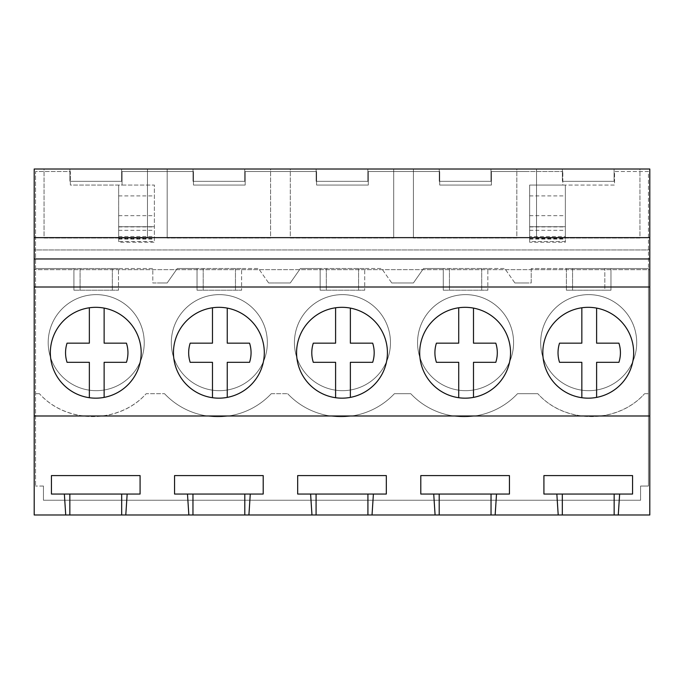 <?xml version="1.0" encoding="UTF-8"?>
<svg xmlns="http://www.w3.org/2000/svg" width="684" height="684" viewBox="0 0 684 684"><rect width="100%" height="100%" fill="white"/><g stroke="black" fill="none" stroke-linecap="round" stroke-linejoin="round"><path stroke-width="0.51" stroke-dasharray="3.42 2.56" d="M34.2 249.951L34.2 269.65L34.2 249.951L649.8 249.951L34.2 249.951M34.2 169.016L34.2 514.984L649.8 514.984L649.8 169.016L34.2 169.016M649.8 237.639L649.8 269.65L34.2 269.65L649.8 269.65L649.8 237.639L34.2 237.639M649.8 287.006L34.2 287.006M526.68 171.513L491.428 171.513L491.428 185.056L439.718 185.056L439.718 171.513L368.308 171.513L368.308 185.056L316.598 185.056L316.598 171.513L245.188 171.513L245.188 185.056L193.478 185.056L193.478 171.513L122.068 171.513L122.068 185.056L70.358 185.056L70.358 171.513L35.559 171.513L35.559 486.05L35.559 171.513L70.358 171.513L70.358 185.056L154.37 185.056L154.37 242.247L118.665 242.247L118.665 185.056L118.665 241.503L154.37 241.503L154.37 185.056L122.068 185.056L122.068 171.513L193.478 171.513L193.478 185.056L245.188 185.056L245.188 171.513L316.598 171.513L316.598 185.056L368.308 185.056L368.308 171.513L439.718 171.513L439.718 185.056L491.428 185.056L491.428 171.513L562.838 171.513L526.68 171.513M43.443 486.05L35.559 486.05L43.443 486.05L43.443 500.243L43.443 486.05M565.352 236.519L565.352 185.056L565.352 241.503L529.647 241.503L529.647 185.056L614.548 185.056L614.548 171.513L648.458 171.513L648.458 268.521L531.212 268.521L566.403 268.521L566.403 290.204L610.974 290.204L610.974 268.521L648.458 268.521L648.458 486.05L640.575 486.05L640.575 500.243L43.443 500.243L640.575 500.243L640.575 486.05L648.458 486.05L648.458 171.513L614.548 171.513L614.548 185.056L562.838 185.056L562.838 171.513L562.838 185.056L529.647 185.056L529.647 236.519L565.352 236.519L565.352 226.712L565.352 242.247L529.647 242.247L529.647 226.712L565.352 226.712L529.647 226.712L529.647 236.519M44.05 169.016L147.47 169.016L44.05 169.016L44.05 238.041L147.47 238.041L44.05 238.041L44.05 169.016M121.615 169.016L69.905 169.016L121.615 169.016L121.615 181.328L69.905 181.328L121.615 181.328L121.615 169.016M290.29 169.016L393.71 169.016L290.29 169.016L290.29 238.041L393.71 238.041L290.29 238.041L290.29 169.016M316.145 169.016L367.855 169.016L316.145 169.016L316.145 181.328L367.855 181.328L316.145 181.328L316.145 169.016M270.59 169.016L167.17 169.016L270.59 169.016L270.59 238.041L167.17 238.041L270.59 238.041L270.59 169.016M193.025 169.016L244.735 169.016L193.025 169.016L193.025 181.328L244.735 181.328L193.025 181.328L193.025 169.016M439.265 169.016L490.975 169.016L439.265 169.016L439.265 181.328L490.975 181.328L439.265 181.328L439.265 169.016M516.83 169.016L413.41 169.016L516.83 169.016L516.83 238.041L413.41 238.041L516.83 238.041L516.83 169.016M639.95 169.016L536.53 169.016L639.95 169.016L639.95 238.041L536.53 238.041L639.95 238.041L639.95 169.016M614.095 169.016L562.385 169.016L614.095 169.016L614.095 181.328L562.385 181.328L614.095 181.328L614.095 169.016M50.342 352.747A45.418 45.418 0 0 1 55.9 330.971A45.418 45.418 0 0 0 73.983 392.607A45.418 45.418 0 0 0 135.62 374.524A45.418 45.418 0 0 0 117.537 312.887A45.418 45.418 0 0 0 55.9 330.971A45.418 45.418 0 0 1 117.537 312.887A45.418 45.418 0 0 1 135.62 374.524A45.418 45.418 0 0 1 73.983 392.607A45.418 45.418 0 0 1 89.356 307.783L89.356 307.783A45.418 45.418 0 0 1 104.13 308.108L104.13 308.108A45.418 45.418 0 0 1 141.178 352.747M123.188 494.053L51.437 494.053L51.437 475.585L140.083 475.585L140.083 494.053L123.188 494.053M69.905 169.016L69.905 181.328L69.905 169.016M147.47 169.016L147.47 238.041L147.47 169.016M531.212 268.521L531.212 282.979L526.68 282.979L531.212 282.979L531.212 268.521M514.898 282.979L526.68 282.979L514.898 282.979L504.766 268.513L423.524 268.513L413.392 282.979L403.56 282.979L413.392 282.979L423.524 268.513L443.283 268.513L443.283 290.204L443.283 268.513L487.854 268.513L487.854 290.204L487.854 268.513L504.766 268.513L514.898 282.979M391.778 282.979L403.56 282.979L391.778 282.979L381.646 268.513L300.404 268.513L290.272 282.979L280.44 282.979L290.272 282.979L300.404 268.513L320.163 268.513L320.163 290.204L320.163 268.513L364.734 268.513L364.734 290.204L364.734 268.513L381.646 268.513L391.778 282.979M268.658 282.979L280.44 282.979L268.658 282.979L258.526 268.513L177.284 268.513L167.153 282.979L157.32 282.979L167.153 282.979L177.284 268.513L197.043 268.513L197.043 290.204L197.043 268.513L241.614 268.513L241.614 290.204L241.614 268.513L258.526 268.513L268.658 282.979M152.806 282.979L157.32 282.979L152.806 282.979L152.806 268.521L35.559 268.521L73.923 268.521L73.923 290.204L73.923 268.521L118.494 268.521L118.494 290.204L118.494 268.521L152.806 268.521L152.806 282.979M118.665 236.519L154.37 236.519M537.821 393.693L517.523 393.693A73.256 73.256 90 0 1 410.768 393.693L403.56 393.693L410.768 393.693A73.256 73.256 90 0 0 517.523 393.693L537.821 393.693C564.993 424.251 617.464 424.2 644.584 393.693C617.31 424.089 565.095 424.089 537.821 393.693M648.458 393.693L644.584 393.693L648.458 393.693M39.433 393.693L35.559 393.693L39.433 393.693C66.605 424.251 119.076 424.2 146.188 393.693L164.528 393.693L146.188 393.693C118.913 424.089 66.707 424.089 39.433 393.693M271.283 393.693A73.256 73.256 90 0 1 164.528 393.693A73.256 73.256 90 0 0 271.283 393.693L287.648 393.693L271.283 393.693M394.403 393.693A73.256 73.256 90 0 1 287.648 393.693A73.256 73.256 90 0 0 394.403 393.693L403.56 393.693L394.403 393.693M566.403 290.204L566.403 268.521L610.974 268.521L610.974 290.204L604.818 290.204L604.818 268.521L604.818 290.204L566.403 290.204M73.923 290.204L118.494 290.204L73.923 290.204M197.043 290.204L241.614 290.204L197.043 290.204M320.163 290.204L364.734 290.204L320.163 290.204M443.283 290.204L487.854 290.204L443.283 290.204M144.23 342.65A48.017 48.017 90 0 1 96.213 390.667A48.017 48.017 90 0 1 48.196 342.65A48.017 48.017 90 0 1 96.213 294.633A48.017 48.017 90 0 1 144.23 342.65A48.017 48.017 90 0 1 96.213 390.667A48.017 48.017 90 0 1 48.196 342.65A48.017 48.017 90 0 1 96.213 294.633A48.017 48.017 90 0 1 144.23 342.65M267.35 342.65A48.017 48.017 90 0 1 219.333 390.667A48.017 48.017 90 0 1 171.316 342.65A48.017 48.017 90 0 1 219.333 294.633A48.017 48.017 90 0 1 267.35 342.65A48.017 48.017 90 0 1 219.333 390.667A48.017 48.017 90 0 1 171.316 342.65A48.017 48.017 90 0 1 219.333 294.633A48.017 48.017 90 0 1 267.35 342.65M294.436 342.65A48.017 48.017 90 0 1 342.453 294.633A48.017 48.017 90 0 1 390.47 342.65A48.017 48.017 90 0 1 342.453 390.667A48.017 48.017 90 0 1 294.436 342.65A48.017 48.017 90 0 1 342.453 294.633A48.017 48.017 90 0 1 390.47 342.65A48.017 48.017 90 0 1 342.453 390.667A48.017 48.017 90 0 1 294.436 342.65M417.556 342.65A48.017 48.017 90 0 1 465.573 294.633A48.017 48.017 90 0 1 513.59 342.65A48.017 48.017 90 0 1 465.573 390.667A48.017 48.017 90 0 1 417.556 342.65A48.017 48.017 90 0 1 465.573 294.633A48.017 48.017 90 0 1 513.59 342.65A48.017 48.017 90 0 1 465.573 390.667A48.017 48.017 90 0 1 417.556 342.65M540.676 342.65A48.017 48.017 90 0 1 588.693 294.633A48.017 48.017 90 0 1 636.71 342.65A48.017 48.017 90 0 1 588.693 390.667A48.017 48.017 90 0 1 540.676 342.65A48.017 48.017 90 0 1 588.693 294.633A48.017 48.017 90 0 1 636.71 342.65A48.017 48.017 90 0 1 588.693 390.667A48.017 48.017 90 0 1 540.676 342.65M118.665 226.712L154.37 226.712L118.665 226.712M80.079 268.521L80.079 290.204L80.079 268.521M112.338 268.521L112.338 290.204L112.338 268.521M542.822 352.747A45.418 45.418 0 0 1 548.38 330.971A45.418 45.418 0 0 0 566.463 392.607A45.418 45.418 0 0 0 628.1 374.524A45.418 45.418 0 0 0 610.017 312.887A45.418 45.418 0 0 0 548.38 330.971A45.418 45.418 0 0 1 610.017 312.887A45.418 45.418 0 0 1 628.1 374.524A45.418 45.418 0 0 1 566.463 392.607A45.418 45.418 0 0 1 581.836 307.783L581.836 307.783A45.418 45.418 0 0 1 596.61 308.108L596.61 308.108A45.418 45.418 0 0 1 633.658 352.747M615.668 494.053L543.917 494.053L543.917 475.585L632.563 475.585L632.563 494.053L615.668 494.053M562.385 169.016L562.385 181.328L562.385 169.016M536.53 169.016L536.53 238.041L536.53 169.016M572.559 268.521L572.559 290.204L572.559 268.521M244.735 169.016L244.735 181.328L244.735 169.016M167.17 169.016L167.17 238.041L167.17 169.016M173.462 352.747A45.418 45.418 0 0 1 179.02 330.971A45.418 45.418 0 0 0 197.103 392.607A45.418 45.418 0 0 0 258.74 374.524A45.418 45.418 0 0 0 240.657 312.887A45.418 45.418 0 0 0 179.02 330.971A45.418 45.418 0 0 1 240.657 312.887A45.418 45.418 0 0 1 258.74 374.524A45.418 45.418 0 0 1 197.103 392.607A45.418 45.418 0 0 1 212.476 307.783L212.476 307.783A45.418 45.418 0 0 1 227.25 308.108L227.25 308.108A45.418 45.418 0 0 1 264.298 352.747M246.308 494.053L174.557 494.053L174.557 475.585L263.203 475.585L263.203 494.053L246.308 494.053M203.199 268.513L203.199 290.204L203.199 268.513M235.458 268.513L235.458 290.204L235.458 268.513M367.855 169.016L367.855 181.328L367.855 169.016M393.71 169.016L393.71 238.041L393.71 169.016M296.582 352.747A45.418 45.418 0 0 1 302.14 330.971A45.418 45.418 0 0 0 320.223 392.607A45.418 45.418 0 0 0 381.86 374.524A45.418 45.418 0 0 0 363.777 312.887A45.418 45.418 0 0 0 302.14 330.971A45.418 45.418 0 0 1 363.777 312.887A45.418 45.418 0 0 1 381.86 374.524A45.418 45.418 0 0 1 320.223 392.607A45.418 45.418 0 0 1 335.596 307.783L335.596 307.783A45.418 45.418 0 0 1 350.37 308.108L350.37 308.108A45.418 45.418 0 0 1 387.418 352.747M369.428 494.053L297.677 494.053L297.677 475.585L386.323 475.585L386.323 494.053L369.428 494.053M326.319 268.513L326.319 290.204L326.319 268.513M358.578 268.513L358.578 290.204L358.578 268.513M490.975 169.016L490.975 181.328L490.975 169.016M413.41 169.016L413.41 238.041L413.41 169.016M419.702 352.747A45.418 45.418 0 0 1 425.26 330.971A45.418 45.418 0 0 0 443.343 392.607A45.418 45.418 0 0 0 504.98 374.524A45.418 45.418 0 0 0 486.897 312.887A45.418 45.418 0 0 0 425.26 330.971A45.418 45.418 0 0 1 486.897 312.887A45.418 45.418 0 0 1 504.98 374.524A45.418 45.418 0 0 1 443.343 392.607A45.418 45.418 0 0 1 458.716 307.783L458.716 307.783A45.418 45.418 0 0 1 473.49 308.108L473.49 308.108A45.418 45.418 0 0 1 510.538 352.747M492.548 494.053L420.797 494.053L420.797 475.585L509.443 475.585L509.443 494.053L492.548 494.053M449.439 268.513L449.439 290.204L449.439 268.513M481.698 268.513L481.698 290.204L481.698 268.513M89.356 397.712L89.356 362.323L67.058 362.323A31.199 31.199 0 0 1 67.058 343.171L89.356 343.171L89.356 307.783M104.13 308.108L104.13 343.171L126.437 343.171A31.199 31.199 0 0 1 126.437 362.323L104.13 362.323L104.13 397.387M212.476 397.712L212.476 362.323L190.178 362.323A31.199 31.199 0 0 1 190.178 343.171L212.476 343.171L212.476 307.783M227.25 308.108L227.25 343.171L249.557 343.171A31.199 31.199 0 0 1 249.557 362.323L227.25 362.323L227.25 397.387M335.596 397.712L335.596 362.323L313.298 362.323A31.199 31.199 0 0 1 313.298 343.171L335.596 343.171L335.596 307.783M350.37 308.108L350.37 343.171L372.677 343.171A31.199 31.199 0 0 1 372.677 362.323L350.37 362.323L350.37 397.387M458.716 397.712L458.716 362.323L436.418 362.323A31.199 31.199 0 0 1 436.418 343.171L458.716 343.171L458.716 307.783M473.49 308.108L473.49 343.171L495.797 343.171A31.199 31.199 0 0 1 495.797 362.323L473.49 362.323L473.49 397.387M581.836 397.712L581.836 362.323L559.538 362.323A31.199 31.199 0 0 1 559.538 343.171L581.836 343.171L581.836 307.783M596.61 308.108L596.61 343.171L618.917 343.171A31.199 31.199 0 0 1 618.917 362.323L596.61 362.323L596.61 397.387M118.665 195.923L154.37 195.923M118.665 226.926L154.37 226.926M118.665 239.092L154.37 239.092M118.665 215.665L154.37 215.665M118.665 230.32L154.37 230.32M118.665 238.639L154.37 238.639M529.647 195.923L565.352 195.923M529.647 226.926L565.352 226.926M529.647 215.665L565.352 215.665M529.647 230.32L565.352 230.32M529.647 238.639L565.352 238.639M529.647 239.092L565.352 239.092"/><path stroke-width="1.03" d="M34.2 237.639L34.2 169.016L649.8 169.016L649.8 237.639L34.2 237.639L34.2 514.984L65.724 514.984L64.364 494.053L51.437 494.053L51.437 475.585L140.083 475.585L140.083 494.053L64.364 494.053M34.2 415.992L649.8 415.992L649.8 258.962L34.2 258.962M649.8 258.962L649.8 237.639M649.8 287.006L34.2 287.006M55.9 330.971A45.418 45.418 0 0 0 73.983 392.607A45.418 45.418 0 0 0 135.62 374.524A45.418 45.418 0 0 0 117.537 312.887A45.418 45.418 0 0 0 55.9 330.971M264.298 352.747A45.418 45.418 0 0 1 258.74 374.524A45.418 45.418 0 0 0 240.657 312.887A45.418 45.418 0 0 0 179.02 330.971A45.418 45.418 0 0 0 197.103 392.607A45.418 45.418 0 0 0 258.74 374.524A45.418 45.418 0 0 1 212.476 397.712L212.476 362.323L190.178 362.323A31.199 31.199 0 0 1 190.178 343.171L212.476 343.171L212.476 307.783M425.26 330.971A45.418 45.418 0 0 0 443.343 392.607A45.418 45.418 0 0 0 504.98 374.524A45.418 45.418 0 0 0 486.897 312.887A45.418 45.418 0 0 0 425.26 330.971M387.418 352.747A45.418 45.418 0 0 1 381.86 374.524A45.418 45.418 0 0 0 363.777 312.887A45.418 45.418 0 0 0 302.14 330.971A45.418 45.418 0 0 0 320.223 392.607A45.418 45.418 0 0 0 381.86 374.524A45.418 45.418 0 0 1 335.596 397.712L335.596 362.323L313.298 362.323A31.199 31.199 0 0 1 313.298 343.171L335.596 343.171L335.596 307.783M633.658 352.747A45.418 45.418 0 0 1 628.1 374.524A45.418 45.418 0 0 0 610.017 312.887A45.418 45.418 0 0 0 548.38 330.971A45.418 45.418 0 0 0 566.463 392.607A45.418 45.418 0 0 0 628.1 374.524A45.418 45.418 0 0 1 581.836 397.712L581.836 362.323L559.538 362.323A31.199 31.199 0 0 1 559.538 343.171L581.836 343.171L581.836 307.783M649.8 415.992L649.8 514.984L125.796 514.984L127.156 494.053M188.844 514.984L187.484 494.053L174.557 494.053L174.557 475.585L263.203 475.585L263.203 494.053L187.484 494.053M248.916 514.984L250.276 494.053M311.964 514.984L310.604 494.053L297.677 494.053L297.677 475.585L386.323 475.585L386.323 494.053L310.604 494.053M372.036 514.984L373.396 494.053M435.084 514.984L433.724 494.053L420.797 494.053L420.797 475.585L509.443 475.585L509.443 494.053L433.724 494.053M495.156 514.984L496.516 494.053M558.204 514.984L556.844 494.053L543.917 494.053L543.917 475.585L632.563 475.585L632.563 494.053L556.844 494.053M618.276 514.984L619.636 494.053M125.796 514.984L65.724 514.984M121.675 514.984L121.675 494.053M69.845 514.984L69.845 494.053M614.155 514.984L614.155 494.053M562.325 514.984L562.325 494.053M244.795 514.984L244.795 494.053M192.965 514.984L192.965 494.053M367.915 514.984L367.915 494.053M316.085 514.984L316.085 494.053M491.035 514.984L491.035 494.053M439.205 514.984L439.205 494.053M104.13 308.108L104.13 343.171L126.437 343.171A31.199 31.199 0 0 1 126.437 362.323L104.13 362.323L104.13 397.387A45.418 45.418 0 0 1 89.356 397.712L89.356 362.323L67.058 362.323A31.199 31.199 0 0 1 67.058 343.171L89.356 343.171L89.356 307.783M89.356 397.712A45.418 45.418 0 0 1 50.342 352.747M141.178 352.747A45.418 45.418 0 0 1 104.13 397.387M212.476 397.712A45.418 45.418 0 0 1 173.462 352.747M227.25 308.108L227.25 343.171L249.557 343.171A31.199 31.199 0 0 1 249.557 362.323L227.25 362.323L227.25 397.387M335.596 397.712A45.418 45.418 0 0 1 296.582 352.747M350.37 308.108L350.37 343.171L372.677 343.171A31.199 31.199 0 0 1 372.677 362.323L350.37 362.323L350.37 397.387M473.49 308.108L473.49 343.171L495.797 343.171A31.199 31.199 0 0 1 495.797 362.323L473.49 362.323L473.49 397.387A45.418 45.418 0 0 1 458.716 397.712L458.716 362.323L436.418 362.323A31.199 31.199 0 0 1 436.418 343.171L458.716 343.171L458.716 307.783M458.716 397.712A45.418 45.418 0 0 1 419.702 352.747M510.538 352.747A45.418 45.418 0 0 1 473.49 397.387M581.836 397.712A45.418 45.418 0 0 1 542.822 352.747M596.61 308.108L596.61 343.171L618.917 343.171A31.199 31.199 0 0 1 618.917 362.323L596.61 362.323L596.61 397.387"/></g></svg>
